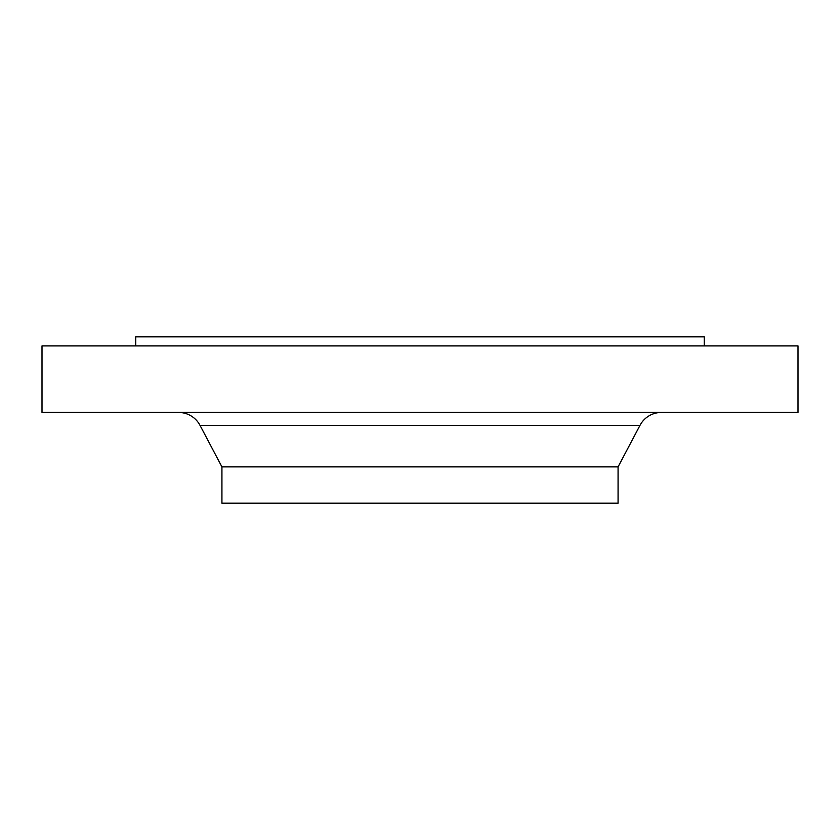 <?xml version="1.0" encoding="UTF-8"?>
<svg xmlns="http://www.w3.org/2000/svg" width="840" height="840" viewBox="0 0 840 840"><rect width="100%" height="100%" fill="white"/><g stroke="black" fill="none" stroke-linecap="round" stroke-linejoin="round"><path stroke-width="1.26" d="M704.256 345.912L704.256 336.84L135.744 336.84L135.744 345.912M798 345.912L42 345.912L42 412.44L798 412.44L798 345.912M639.996 425.344L200.004 425.344L221.928 466.872L618.072 466.872L639.996 425.344A24.192 24.192 0 0 1 661.385 412.44M200.004 425.344A24.192 24.192 0 0 0 178.616 412.44M221.928 466.872L221.928 503.16L618.072 503.16L618.072 466.872"/></g></svg>
